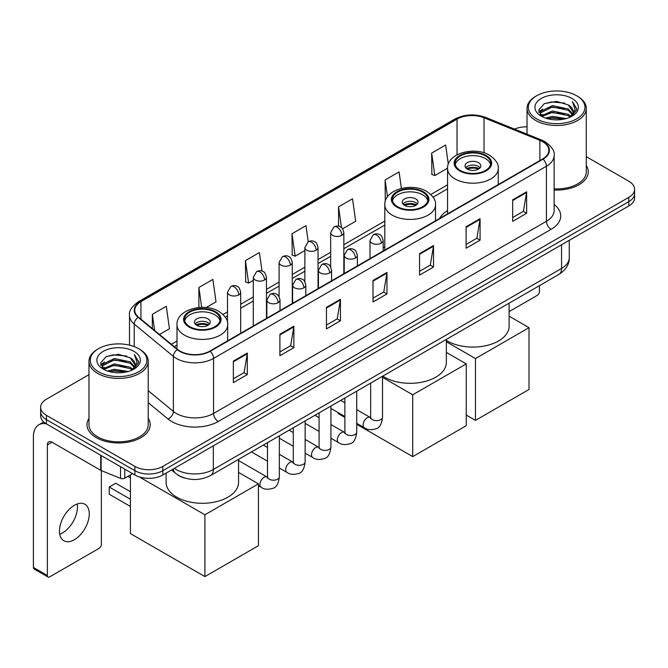 <?xml version="1.0" encoding="UTF-8"?>
<svg xmlns="http://www.w3.org/2000/svg" width="668" height="668" viewBox="0 0 668 668"><rect width="100%" height="100%" fill="white"/><g stroke="black" fill="none" stroke-linecap="round" stroke-linejoin="round"><path stroke-width="1" d="M384.81 246.859A34.895 20.149 0 0 0 383.173 247.928M447.56 210.629A34.895 20.149 0 0 0 439.627 218.428M185.053 478.154A19.748 11.406 180 0 1 177.078 474.422M88.969 374.648L46.434 399.205A19.748 11.406 0 0 0 40.648 407.271L40.648 415.872A19.748 11.406 0 0 0 46.434 423.929L134.886 474.998A19.748 11.406 0 0 0 162.817 474.998L628.813 205.953A19.748 11.406 0 0 0 634.6 197.895L634.6 193.595A19.748 11.406 0 0 1 628.813 201.653A19.748 11.406 0 0 0 634.6 193.595L634.6 189.294A19.748 11.406 0 0 0 628.813 181.228L586.287 156.671M40.648 407.271A19.748 11.406 0 0 0 46.434 415.329L134.886 466.398A19.748 11.406 0 0 0 162.817 466.398L162.817 470.698L628.813 201.653L162.817 470.698A19.748 11.406 0 0 1 134.886 470.698A19.748 11.406 0 0 0 162.817 470.698L162.817 474.998M46.434 415.329L46.434 419.629L134.886 470.698L46.434 419.629A19.748 11.406 0 0 1 40.648 411.571A19.748 11.406 0 0 0 46.434 419.629L46.434 423.929M88.969 418.385A31.605 18.245 0 0 0 86.99 424.739A31.605 18.245 0 0 0 96.25 437.64A31.605 18.245 0 0 0 130.686 441.59A31.605 18.245 0 0 0 150.191 424.739A31.605 18.245 0 0 0 148.221 418.385A31.605 18.245 0 0 1 150.191 424.739A31.605 18.245 0 0 1 130.686 441.59A31.605 18.245 0 0 1 96.25 437.64A31.605 18.245 0 0 1 86.99 424.739A31.605 18.245 0 0 1 88.969 418.385M542.692 141.716A21.067 12.166 180 0 1 548.862 150.317A21.067 12.166 180 0 1 542.692 158.917L209.835 351.092A21.067 12.166 180 0 1 177.68 349.473L138.568 317.216A21.067 12.166 180 0 1 134.761 310.244A21.067 12.166 180 0 1 140.931 301.644L457.037 119.138A21.067 12.166 180 0 1 484.024 117.777L539.878 140.355A21.067 12.166 180 0 1 542.692 141.716M543.067 141.507A21.593 12.467 0 0 0 540.178 140.105L484.325 117.526A21.593 12.467 0 0 0 456.67 118.921L140.556 301.427A21.593 12.467 0 0 0 138.142 317.392L177.254 349.64A21.593 12.467 0 0 0 210.211 351.31L543.067 159.134A21.593 12.467 0 0 0 543.067 141.507M233.349 361.121L233.349 382.622L247.31 374.556L247.31 353.055L233.349 361.121M233.349 378.806L244.104 372.594L247.252 353.773A5.269 3.039 -120 0 0 247.31 353.055M244.012 372.652L247.31 374.556M279.9 334.242L279.9 355.743L293.862 347.677L293.862 326.176L279.9 334.242M279.9 351.927L290.655 345.715L293.811 326.894A5.269 3.039 -120 0 0 293.862 326.176M290.563 345.774L293.862 347.677M326.452 307.363L326.452 328.865L340.421 320.807L340.421 299.297L326.452 307.363M326.452 325.049L337.206 318.845L340.363 300.015A5.269 3.039 -120 0 0 340.421 299.297M337.115 318.895L340.421 320.807M512.665 199.857L512.665 221.359L526.635 213.292L526.635 191.791L512.665 199.857M512.665 217.543L523.42 211.33L526.576 192.509A5.269 3.039 -120 0 0 526.635 191.791M523.328 211.389L526.635 213.292M466.114 226.736L466.114 248.237L480.075 240.171L480.075 218.67L466.114 226.736M466.114 244.421L476.868 238.209L480.025 219.38A5.269 3.039 -120 0 0 480.075 218.67M476.777 238.267L480.075 240.171M419.562 253.606L419.562 275.116L433.524 267.05L433.524 245.548L419.562 253.606M419.562 271.3L430.317 265.087L433.465 246.258A5.269 3.039 -120 0 0 433.524 245.548M430.217 265.138L433.524 267.05M373.003 280.485L373.003 301.986L386.972 293.928L386.972 272.427L373.003 280.485M373.003 298.17L383.766 291.966L386.914 273.137A5.269 3.039 -120 0 0 386.972 272.427M383.666 292.016L386.972 293.928M554.131 190.013A31.605 18.245 0 0 0 588.257 171.826A31.605 18.245 0 0 0 586.287 165.472A31.605 18.245 0 0 1 588.257 171.826A31.605 18.245 0 0 1 554.131 190.013M162.817 466.398L628.813 197.352A19.748 11.406 0 0 0 634.6 189.294M527.035 126.828A19.748 11.406 0 0 0 514.552 129.108M206.187 307.556L216.014 301.878L212.867 279.416L198.897 287.474L198.897 307.514M159.518 334.493L169.463 328.756L166.307 306.286L152.346 314.352L152.346 328.572M342.592 228.798L355.677 221.25L352.52 198.78L338.559 206.846L338.559 226.193M401.393 188.401L399.072 171.901L385.11 179.968L385.269 201.377M448.32 164.203L445.631 145.023L431.662 153.089L431.887 174.465M262.023 271.091L259.418 252.537L245.448 260.595L245.674 281.971M308.232 241.799L305.969 225.659L291.999 233.725L292.225 255.093M291.999 233.725L295.156 256.186L304.875 250.575M295.156 256.186L291.999 255.009M338.559 206.846L341.465 227.588M385.11 179.968L387.473 196.809M431.662 153.089L434.818 175.559L447.568 168.194M434.818 175.559L431.662 174.373M245.448 260.595L248.605 283.065L253.297 280.351M248.605 283.065L245.448 281.888M198.897 287.474L201.686 307.372M152.346 314.352L154.6 330.435M509.116 311.622L537.105 295.456A3.29 1.904 120 0 0 539.435 291.432L539.435 285.67M536.638 118.871A28.306 16.341 0 0 0 576.676 118.871A28.306 16.341 0 0 0 576.676 95.758L577.603 96.301A29.626 17.101 0 0 1 586.287 108.391A29.626 17.101 0 0 1 567.992 124.198A29.626 17.101 0 0 1 535.711 120.482A29.626 17.101 0 0 1 527.035 108.391A29.626 17.101 0 0 1 535.711 96.301L536.638 95.758A28.306 16.341 0 0 0 536.638 118.871M554.131 188.869A29.626 17.101 0 0 0 586.287 171.826L586.287 108.391M545.564 118.102L552.394 116.349L566.247 118.57M547.526 118.695L552.394 117.693L564.226 119.071L551.476 118.061L547.66 118.737M541.305 115.906L552.394 110.98L568.293 114.328L570.856 116.449M541.99 116.466L552.394 112.316L568.293 115.673L570.146 117.092M540.395 114.988L540.763 111.422L552.394 105.602L568.293 108.959L572.651 113.894M540.245 114.337L540.763 112.767L552.394 106.947L568.293 110.303L572.334 114.537M569.979 117.226A16.458 9.502 0 0 0 573.119 111.639A16.458 9.502 0 0 0 568.293 104.926L573.111 111.965M572.017 98.447A21.727 12.542 0 0 0 541.339 98.421A21.727 12.542 0 0 0 541.197 116.132A21.727 12.542 0 0 0 541.297 116.182A21.727 12.542 0 0 0 572.117 116.132A21.727 12.542 0 0 0 572.017 98.447M568.293 104.926L556.469 101.394L544.32 103.632L538.684 109.995L542.416 116.783M571.324 116.566L576.576 109.911L576.676 108.717L572.409 101.578L575.098 109.577L570.146 117.151M577.603 96.301L576.676 95.758A28.306 16.341 0 0 0 536.638 95.758M572.409 101.578L576.676 108.984M544.036 103.774L551.476 101.937L564.811 103.131M538.901 112.416L541.33 110.512M546.674 108.241L551.476 107.306L564.335 108.366M546.674 113.618L551.476 112.683L564.335 113.744M538.759 111.89L542.742 109.059M540.88 115.506L542.742 114.437M485.477 155.936A17.777 10.262 0 0 0 466.105 153.715A17.777 10.262 0 0 0 455.133 163.192A17.777 10.262 0 0 0 460.335 170.449A17.777 10.262 0 0 0 479.707 172.678A17.777 10.262 0 0 0 490.688 163.192A17.777 10.262 0 0 0 485.477 155.936M490.529 164.537A17.777 10.262 0 0 0 485.477 158.625A17.777 10.262 0 0 0 467.199 156.162A17.777 10.262 0 0 0 455.284 164.537M446.366 340.396A36.214 20.908 0 0 0 447.301 340.964A36.214 20.908 0 0 0 486.763 345.498A36.214 20.908 0 0 0 509.116 326.176L509.116 303.172M478.497 162.658A7.899 4.559 0 0 0 469.888 161.664A7.899 4.559 0 0 0 465.011 165.881A7.899 4.559 0 0 0 467.324 169.104A7.899 4.559 0 0 0 475.933 170.098A7.899 4.559 0 0 0 480.81 165.881A7.899 4.559 0 0 0 478.497 162.658M480.108 167.76A7.899 4.559 0 0 0 478.497 166.416A7.899 4.559 0 0 0 465.713 167.76M466.523 168.57A10.538 6.079 180 0 1 478.831 168.378L478.831 168.904M467.391 169.146A9.218 5.319 180 0 1 477.879 168.929L478.831 168.378M477.72 169.497L477.879 168.929M475.466 420.389L475.466 358.566L529.006 327.662L529.006 389.477L475.466 420.389L466.247 415.062M475.466 358.566L446.366 341.765M509.116 316.173L529.006 327.662M422.727 192.167A17.777 10.262 0 0 0 403.355 189.946A17.777 10.262 0 0 0 392.383 199.423A17.777 10.262 0 0 0 397.585 206.679A17.777 10.262 0 0 0 416.957 208.909A17.777 10.262 0 0 0 427.929 199.423A17.777 10.262 0 0 0 422.727 192.167M427.779 200.767A17.777 10.262 0 0 0 422.727 194.856A17.777 10.262 0 0 0 404.441 192.392A17.777 10.262 0 0 0 392.534 200.767M382.789 376.101A36.214 20.908 0 0 0 384.551 377.195A36.214 20.908 0 0 0 424.013 381.729A36.214 20.908 0 0 0 446.366 362.407L446.366 339.402M415.738 198.889A7.899 4.559 0 0 0 407.129 197.895A7.899 4.559 0 0 0 402.253 202.112A7.899 4.559 0 0 0 404.566 205.335A7.899 4.559 0 0 0 413.175 206.328A7.899 4.559 0 0 0 418.051 202.112A7.899 4.559 0 0 0 415.738 198.889M417.35 203.99A7.899 4.559 0 0 0 415.738 202.646A7.899 4.559 0 0 0 402.954 203.99M403.773 204.8A10.538 6.079 180 0 1 416.072 204.608L416.072 205.134M404.633 205.377A9.218 5.319 180 0 1 415.12 205.159L416.072 204.608M414.97 205.727L415.12 205.159M412.715 456.62L412.715 394.796L466.247 363.893L466.247 425.708L412.715 456.62L356.729 424.289M344.872 417.45L338.233 413.609L338.233 412.657M412.715 394.796L382.514 377.362M446.366 352.403L466.247 363.893M214.912 312.148A17.777 10.262 0 0 0 195.54 309.927A17.777 10.262 0 0 0 184.568 319.404A17.777 10.262 0 0 0 189.77 326.66A17.777 10.262 0 0 0 209.142 328.89A17.777 10.262 0 0 0 220.114 319.404A17.777 10.262 0 0 0 214.912 312.148M219.964 320.749A17.777 10.262 0 0 0 214.912 314.837A17.777 10.262 0 0 0 196.634 312.373A17.777 10.262 0 0 0 184.719 320.749M166.132 473.086L166.132 482.388A36.214 20.908 0 0 0 176.736 497.176A36.214 20.908 0 0 0 216.198 501.701A36.214 20.908 0 0 0 238.551 482.388L238.551 459.375M207.932 318.87A7.899 4.559 0 0 0 199.314 317.876A7.899 4.559 0 0 0 194.438 322.093A7.899 4.559 0 0 0 196.751 325.316A7.899 4.559 0 0 0 205.368 326.31A7.899 4.559 0 0 0 210.245 322.093A7.899 4.559 0 0 0 207.932 318.87M209.535 323.972A7.899 4.559 0 0 0 207.932 322.627A7.899 4.559 0 0 0 195.148 323.972M195.958 324.782A10.538 6.079 180 0 1 208.257 324.59L208.257 325.116M196.826 325.358A9.218 5.319 180 0 1 207.314 325.141L208.257 324.59M207.155 325.708L207.314 325.141M130.419 506.444L109.235 494.22L109.235 487.014L130.419 499.246M204.901 576.593L204.901 514.778L258.441 483.866L258.441 545.689L204.901 576.593L130.419 533.59L130.419 474.89M204.901 514.778L139.353 476.935M238.551 472.385L258.441 483.866M109.235 487.014L115.756 483.248L130.419 491.715M77.179 504.006A21.067 12.166 -60 0 1 62.55 532.897A21.067 12.166 -60 0 1 59.736 534.216M74.365 539.719A21.067 12.166 120 0 0 88.126 521.157A21.067 12.166 120 0 0 84.903 504.273A21.067 12.166 120 0 0 74.365 505.317A21.067 12.166 120 0 0 60.604 523.879A21.067 12.166 120 0 0 63.836 540.763A21.067 12.166 120 0 0 74.365 539.719M124.757 469.153L124.757 478.154L132.556 473.654M46.209 423.804A26.336 15.205 -120 0 0 38.853 424.781A26.336 15.205 -120 0 0 33.4 436.83L33.4 567.458L47.37 575.524L47.37 444.896A6.58 3.799 60 0 1 48.731 441.882A6.58 3.799 60 0 1 52.02 442.208L100.701 470.314L100.701 455.259M47.37 575.524A3.29 1.904 120 0 0 48.046 577.027L34.085 568.961A3.29 1.904 -60 0 1 33.4 567.458M48.046 577.027A3.29 1.904 120 0 0 49.691 576.868L99.039 548.378A3.29 1.904 120 0 0 101.369 544.345L101.369 470.614M124.757 478.154A3.29 1.904 180 0 1 120.541 478.371L101.135 470.522A3.29 1.904 180 0 1 100.701 470.314M98.572 371.792A28.306 16.341 0 0 0 138.61 371.792A28.306 16.341 0 0 0 138.61 348.671L139.545 349.214A29.626 17.101 0 0 1 148.221 361.304A29.626 17.101 0 0 1 129.926 377.111A29.626 17.101 0 0 1 97.645 373.404A29.626 17.101 0 0 1 88.969 361.304A29.626 17.101 0 0 1 97.645 349.214L98.572 348.671A28.306 16.341 0 0 0 98.572 371.792M88.969 361.304L88.969 424.739A29.626 17.101 0 0 0 97.645 436.83A29.626 17.101 0 0 0 129.926 440.538A29.626 17.101 0 0 0 148.221 424.739L148.221 361.304M107.498 371.016L114.337 369.27L128.181 371.483M109.46 371.608L114.337 370.606L126.16 371.993M103.239 368.819L114.337 363.893L130.227 367.25L132.79 369.371M103.924 369.379L114.337 365.237L130.227 368.594L132.08 370.005M102.329 367.909L102.697 364.336L114.337 358.516L130.227 361.872L134.585 366.807M102.187 367.25L102.697 365.68L114.337 359.86L130.227 363.217L134.268 367.45M131.913 370.139A16.458 9.502 0 0 0 135.053 364.561A16.458 9.502 0 0 0 130.227 357.839L135.045 364.887M133.951 351.36A21.727 12.542 0 0 0 103.281 351.335A21.727 12.542 0 0 0 103.139 369.045A21.727 12.542 0 0 0 103.231 369.103A21.727 12.542 0 0 0 134.051 369.045A21.727 12.542 0 0 0 133.951 351.36M130.227 357.839L118.403 354.307L106.254 356.545L100.617 362.908L104.358 369.696M133.258 369.488L138.51 362.824L138.61 361.63L134.343 354.491L137.032 362.49L132.08 370.064M139.545 349.214L138.61 348.671A28.306 16.341 0 0 0 98.572 348.671M134.343 354.491L138.61 361.897M105.97 356.687L113.41 354.85L126.745 356.044M100.835 365.338L103.264 363.425M108.608 361.154L113.41 360.227L126.269 361.279M108.608 366.532L113.41 365.596L126.269 366.657M109.594 371.65L113.41 370.974L126.143 371.993M100.693 364.803L104.676 361.972M102.814 368.419L104.676 367.35M174.315 468.36A26.336 15.205 0 0 0 176.085 469.487A26.336 15.205 0 0 0 213.326 469.487L561.546 268.444A26.336 15.205 0 0 0 569.261 257.698C569.453 264.227 565.971 269.822 558.815 274.473L210.604 475.516A13.168 7.598 60 0 0 213.326 469.487L213.326 445.84M561.546 244.797L561.546 268.444A13.168 7.598 60 0 1 558.815 274.473M173.246 468.978A13.168 8.809 129.5 0 0 175.542 473.261L171.542 469.963M628.813 205.953L628.813 197.352M134.886 474.998L134.886 466.398M554.131 204.5A32.916 19.005 180 0 1 551.075 229.341L218.219 421.508A6.58 3.799 60 0 1 213.56 413.45L546.416 221.275A26.336 15.205 0 0 0 554.131 210.529L554.131 155.477A26.336 15.205 180 0 1 546.416 166.232A6.58 3.799 -120 0 0 543.067 159.134M218.219 421.508A32.916 19.005 180 0 1 171.659 421.508A32.916 19.005 180 0 1 167.977 418.978L148.221 402.687M177.254 349.64A6.58 4.4 129.5 0 0 173.371 356.37L173.371 411.421A26.336 15.205 0 0 0 176.319 413.45A26.336 15.205 0 0 0 213.56 413.45L213.56 358.407A26.336 15.205 180 0 1 173.371 356.37L134.26 324.122A26.336 15.205 180 0 1 129.492 315.405L129.492 345.147M554.131 155.477C555.008 151.369 551.985 146.776 545.055 141.716L541.589 140.038A6.58 3.081 112 0 0 540.178 140.105M541.589 140.038L485.736 117.451C474.831 113.593 464.477 114.153 454.683 119.138A6.58 3.799 60 0 1 456.67 118.921M140.556 301.427A6.58 3.799 -120 0 0 138.568 301.635C131.738 306.554 128.707 311.138 129.492 315.405M138.142 317.392A6.58 4.4 129.5 0 0 134.26 324.122L134.26 346.617M485.736 117.451A6.58 3.081 112 0 0 484.325 117.526M210.211 351.31A6.58 3.799 60 0 1 213.56 358.407L546.416 166.232L546.416 221.275A6.58 3.799 60 0 0 551.075 229.341M148.221 390.68L173.371 411.421A6.58 4.4 -50.5 0 1 167.977 418.978M140.931 301.644L140.931 319.17M539.878 140.355L539.878 160.545M484.024 117.777L484.024 152.83M499.113 184.084L498.253 183.733M457.037 119.138L457.037 154.826M447.56 184.819L430.81 194.488M384.81 221.05L343.836 244.705M330.668 252.304L318.043 259.593M304.875 267.192L292.258 274.481M279.09 282.088L266.465 289.369M253.297 296.976L240.672 304.266M227.504 311.864L223.003 314.469M176.995 341.031L171.375 344.27M373.003 281.17L386.914 273.137M419.562 254.291L433.465 246.258M466.114 227.412L480.025 219.38M512.665 200.534L526.576 192.509M326.452 308.048L340.363 300.015M279.9 334.927L293.811 326.894M233.349 361.797L247.252 353.773M459.642 170.858A18.762 10.83 0 0 0 486.179 170.858A18.762 10.83 0 0 0 486.179 155.535A18.762 10.83 0 0 0 459.642 155.535A18.762 10.83 0 0 0 459.642 170.858M498.253 184.577L498.253 168.57A25.351 14.638 180 0 1 482.605 182.088A25.351 14.638 180 0 1 454.983 178.915A25.351 14.638 180 0 1 447.56 168.57L447.56 213.844M396.884 207.088A18.762 10.83 0 0 0 423.42 207.088A18.762 10.83 0 0 0 423.42 191.766A18.762 10.83 0 0 0 396.884 191.766A18.762 10.83 0 0 0 396.884 207.088M435.503 220.807L435.503 204.8A25.351 14.638 180 0 1 419.855 218.319A25.351 14.638 180 0 1 392.233 215.146A25.351 14.638 180 0 1 384.81 204.8L384.81 250.074M189.077 327.061A18.762 10.83 0 0 0 215.605 327.061A18.762 10.83 0 0 0 215.605 311.747A18.762 10.83 0 0 0 189.077 311.747A18.762 10.83 0 0 0 189.077 327.061M227.688 340.789L227.688 324.782A25.351 14.638 180 0 1 212.04 338.3A25.351 14.638 180 0 1 184.418 335.127A25.351 14.638 180 0 1 176.995 324.782L176.995 348.905M381.244 243.152A6.58 3.799 0 0 0 383.173 240.463C382.129 236.656 381.086 234.794 380.05 234.869C378.146 233.524 375.892 233.491 373.295 234.769A6.58 3.799 60 0 1 376.593 235.094A6.58 3.799 -120 0 1 381.244 243.152A6.58 3.799 0 0 1 371.934 243.152A6.58 3.799 0 0 1 370.005 240.463L373.295 234.769M356.729 423.337L364.319 427.72A5.928 3.423 -60 0 1 363.409 422.969A5.928 3.423 -60 0 1 367.283 417.75A5.928 3.423 -60 0 1 367.542 417.609A5.928 3.423 -60 0 1 370.239 417.458L356.729 409.651M371.007 418.051L370.473 418.494L370.665 417.216A5.928 3.423 -0 0 0 372.402 419.629A5.928 3.423 -0 0 0 380.51 419.78A5.928 3.423 -0 0 0 382.514 417.216C381.704 424.096 379.574 427.938 376.126 428.739C371.174 430.25 367.233 429.908 364.319 427.72M355.451 258.04A6.58 3.799 0 0 0 357.38 255.36C356.336 251.552 355.301 249.682 354.257 249.757C352.353 248.412 350.099 248.379 347.51 249.657A6.58 3.799 60 0 1 350.8 249.982A6.58 3.799 -120 0 1 355.451 258.04A6.58 3.799 0 0 1 346.141 258.04A6.58 3.799 0 0 1 344.212 255.36L347.51 249.657M330.936 438.225L338.526 442.608A5.928 3.423 -60 0 1 337.616 437.866A5.928 3.423 -60 0 1 341.49 432.639A5.928 3.423 -60 0 1 341.749 432.497A5.928 3.423 -60 0 1 344.454 432.346L330.936 424.547M345.214 432.947L344.688 433.382L344.872 432.104A5.928 3.423 -0 0 0 346.608 434.526A5.928 3.423 -0 0 0 354.716 434.668A5.928 3.423 -0 0 0 356.729 432.104C355.91 438.985 353.781 442.826 350.333 443.635C345.381 445.139 341.448 444.796 338.526 442.608M329.666 272.936A6.58 3.799 0 0 0 331.595 270.248C330.551 266.44 329.508 264.57 328.472 264.645C326.56 263.301 324.314 263.267 321.717 264.545A6.58 3.799 60 0 1 325.007 264.87A6.58 3.799 -120 0 1 329.666 272.936A6.58 3.799 0 0 1 320.356 272.936A6.58 3.799 0 0 1 318.427 270.248L321.717 264.545M305.142 453.121L312.733 457.496A5.928 3.423 -60 0 1 311.831 452.754A5.928 3.423 -60 0 1 315.697 447.535A5.928 3.423 -60 0 1 315.964 447.393A5.928 3.423 -60 0 1 318.661 447.234L305.142 439.435M319.421 447.836L318.895 448.27L319.087 446.992A5.928 3.423 -0 0 0 320.815 449.414A5.928 3.423 -0 0 0 328.932 449.556A5.928 3.423 -0 0 0 330.936 446.992C330.126 453.873 327.988 457.714 324.539 458.524C319.588 460.027 315.655 459.684 312.733 457.496M303.873 287.825A6.58 3.799 0 0 0 305.802 285.136C304.758 281.328 303.715 279.466 302.679 279.533C300.767 278.189 298.521 278.155 295.924 279.433A6.58 3.799 60 0 1 299.222 279.758A6.58 3.799 -120 0 1 303.873 287.825A6.58 3.799 0 0 1 294.563 287.825A6.58 3.799 0 0 1 292.634 285.136L295.924 279.433M279.349 468.009L286.948 472.393A5.928 3.423 -60 0 1 286.038 467.642A5.928 3.423 -60 0 1 289.912 462.423A5.928 3.423 -60 0 1 290.171 462.281A5.928 3.423 -60 0 1 292.868 462.131L279.349 454.324M293.636 462.724L293.102 463.166L293.294 461.88A5.928 3.423 -0 0 0 295.031 464.302A5.928 3.423 -0 0 0 303.138 464.452A5.928 3.423 -0 0 0 305.142 461.88C304.332 468.761 302.203 472.61 298.755 473.412C293.803 474.923 289.862 474.581 286.948 472.393M278.08 302.713A6.58 3.799 0 0 0 280.009 300.024C278.965 296.216 277.93 294.354 276.886 294.421C274.982 293.085 272.728 293.052 270.139 294.321A6.58 3.799 60 0 1 273.429 294.655A6.58 3.799 -120 0 1 278.08 302.713A6.58 3.799 0 0 1 268.77 302.713A6.58 3.799 0 0 1 266.841 300.024L270.139 294.321M258.441 485.711L261.155 487.281A5.928 3.423 -60 0 1 260.244 482.53A5.928 3.423 -60 0 1 264.119 477.311A5.928 3.423 -60 0 1 264.378 477.169A5.928 3.423 -60 0 1 267.083 477.019L238.551 460.544M267.843 477.612L267.317 478.054L267.501 476.777A5.928 3.423 -0 0 0 269.237 479.19A5.928 3.423 -0 0 0 277.345 479.34A5.928 3.423 -0 0 0 279.349 476.777C278.539 483.657 276.41 487.498 272.961 488.3C268.01 489.811 264.077 489.469 261.155 487.281M341.907 235.336A6.58 3.799 0 0 0 343.836 232.648C342.793 228.84 341.749 226.97 340.713 227.045C338.801 225.701 336.555 225.667 333.958 226.945A6.58 3.799 60 0 1 337.256 227.27A6.58 3.799 -120 0 1 341.907 235.336A6.58 3.799 0 0 1 332.597 235.336A6.58 3.799 0 0 1 330.668 232.648L333.958 226.945M316.114 250.224A6.58 3.799 0 0 0 318.043 247.536C316.999 243.728 315.964 241.858 314.92 241.933C313.016 240.589 310.762 240.555 308.173 241.833A6.58 3.799 60 0 1 311.463 242.158A6.58 3.799 -120 0 1 316.114 250.224A6.58 3.799 0 0 1 306.804 250.224A6.58 3.799 0 0 1 304.875 247.536L308.173 241.833M290.329 265.113A6.58 3.799 0 0 0 292.258 262.424C291.215 258.616 290.171 256.754 289.127 256.821C287.223 255.477 284.977 255.443 282.38 256.721A6.58 3.799 60 0 1 285.67 257.046A6.58 3.799 -120 0 1 290.329 265.113A6.58 3.799 0 0 1 281.019 265.113A6.58 3.799 0 0 1 279.09 262.424L282.38 256.721M264.536 280.001A6.58 3.799 0 0 0 266.465 277.312C265.421 273.513 264.378 271.642 263.342 271.717C261.43 270.373 259.184 270.34 256.587 271.617A6.58 3.799 60 0 1 259.877 271.943A6.58 3.799 -120 0 1 264.536 280.001A6.58 3.799 0 0 1 255.226 280.001A6.58 3.799 0 0 1 253.297 277.312L256.587 271.617M238.743 294.897A6.58 3.799 0 0 0 240.672 292.208C239.628 288.401 238.593 286.53 237.549 286.605C235.645 285.261 233.391 285.228 230.802 286.505A6.58 3.799 60 0 1 234.092 286.831A6.58 3.799 -120 0 1 238.743 294.897A6.58 3.799 0 0 1 229.433 294.897A6.58 3.799 0 0 1 227.504 292.208L230.802 286.505M47.37 444.896L52.02 442.208M101.135 455.518L101.135 470.522M120.541 478.371L120.541 466.715M210.604 475.516C200.008 480.843 189.411 480.843 178.815 475.516L175.542 473.261M569.261 257.698L569.261 240.338M454.683 119.138L138.568 301.635M447.56 188.827L433.089 197.177M384.81 225.058L343.836 248.713M330.668 256.312L318.043 263.601M304.875 271.2L292.258 278.489M279.09 286.096L266.465 293.377M253.297 300.984L240.672 308.274M227.504 315.872L225.275 317.158M176.995 345.039L174.239 346.625M540.195 114.762L540.195 113.669M527.035 134.151L527.035 108.391M498.253 168.57C498.812 164.111 495.881 159.652 489.469 155.21C474.522 145.958 446.683 153.381 447.56 168.57M435.503 204.8C436.054 200.342 433.131 195.883 426.718 191.44C411.772 182.189 383.933 189.612 384.81 204.8M227.688 324.782C228.247 320.314 225.316 315.864 218.904 311.422C203.957 302.17 176.118 309.593 176.995 324.782M130.419 477.804L127.897 476.342M382.514 376.259L382.514 417.216M383.173 251.018L383.173 240.463M344.872 416.498L330.936 408.449M370.665 383.106L370.665 417.216M370.005 258.616L370.005 240.463M344.872 402.812L340.705 400.399M356.729 391.156L356.729 432.104M357.38 265.906L357.38 255.36M319.087 431.386L305.142 423.337M344.872 397.994L344.872 432.104M344.212 273.513L344.212 255.36M319.087 417.7L314.912 415.296M330.936 406.044L330.936 446.992M331.595 280.794L331.595 270.248M293.294 446.274L279.349 438.225M319.087 412.882L319.087 446.992M318.427 288.401L318.427 270.248M293.294 432.588L289.119 430.184M305.142 420.932L305.142 461.88M305.802 295.69L305.802 285.136M267.501 461.162L251.477 451.919M293.294 427.77L293.294 461.88M292.634 303.289L292.634 285.136M267.501 447.485L263.334 445.072M279.349 435.82L279.349 476.777M280.009 310.578L280.009 300.024M267.501 442.667L267.501 476.777M266.841 318.177L266.841 300.024M343.836 273.73L343.836 232.648M330.668 266.883L330.668 232.648M318.043 288.618L318.043 247.536M304.875 281.771L304.875 247.536M292.258 303.506L292.258 262.424M279.09 296.667L279.09 262.424M266.465 318.402L266.465 277.312M253.297 326.001L253.297 277.312M240.672 333.29L240.672 292.208M227.504 322.627L227.504 292.208M38.853 424.781L43.712 421.967M102.137 367.676L102.137 366.582"/></g></svg>
